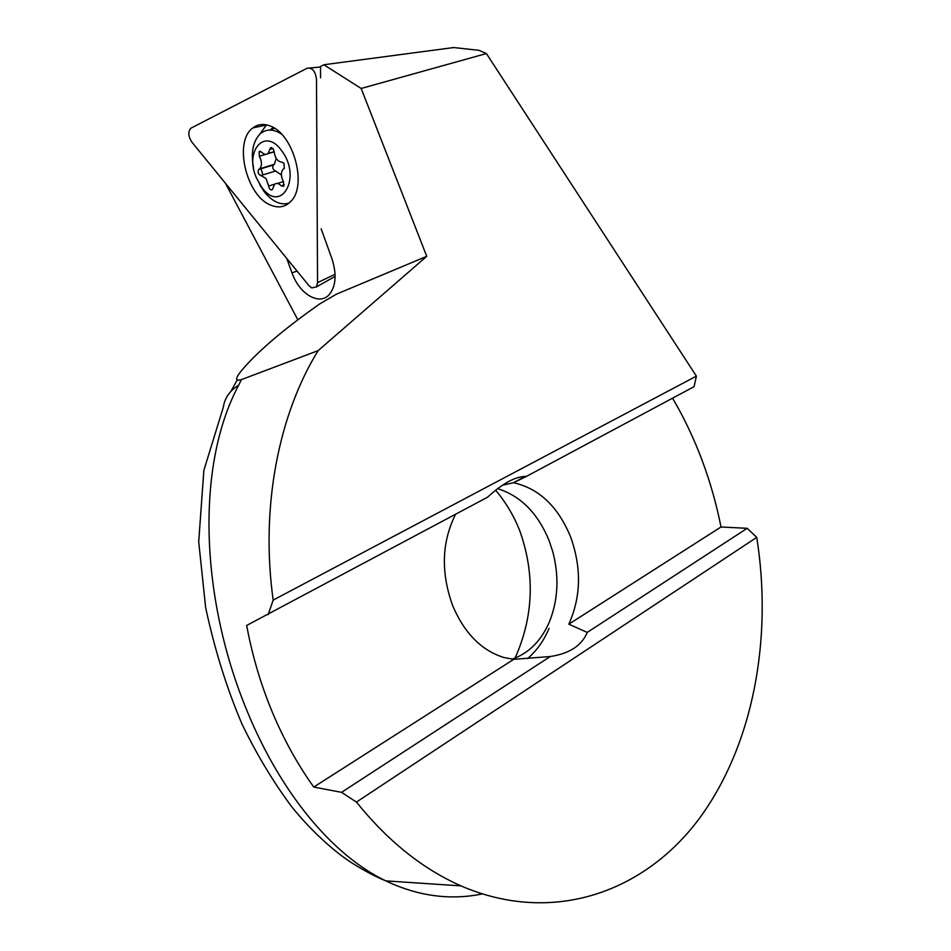 <?xml version="1.0" encoding="UTF-8"?>
<svg xmlns="http://www.w3.org/2000/svg" width="951" height="951" viewBox="0 0 951 951"><rect width="100%" height="100%" fill="white"/><g stroke="black" fill="none" stroke-linecap="round" stroke-linejoin="round"><path stroke-width="1.43" d="M455.529 514.348C441.668 542.201 440.729 572.668 452.712 605.751C464.468 633.271 481.539 650.532 503.923 657.521L513.766 659.328L550.201 656.535C569.447 653.634 581.798 645.598 587.242 632.415L568.817 624.177C581.109 596.788 581.679 567.628 570.517 536.697C557.999 506.491 539.015 488.505 513.576 482.716L526.438 476.392C515.68 476.285 502.71 483.227 487.554 497.207L246.678 625.449C252.217 655.37 260.693 684.09 272.105 711.621C283.576 739.105 297.461 764.247 313.747 787.059L341.54 792.338L356.435 802.073C387.818 841.041 422.672 868.976 460.985 885.892C552.888 925.596 644.528 892.014 699.033 818.906C753.537 745.002 772.771 638.204 756.746 537.363L747.189 528.316L721.013 526.985C716.424 503.899 710.04 481.468 701.874 459.702C693.731 438.09 683.971 417.584 672.571 398.172M512.197 659.162C528.804 653.242 541.19 640.843 549.381 621.954C558.154 600.01 559.283 576.603 552.793 551.746L549.096 540.596C537.814 513.195 520.661 495.887 497.611 488.648M515.05 658.128C533.57 616.628 535.163 574.202 519.805 530.86C513.885 515.822 505.813 502.271 495.614 490.205M526.438 476.392L694.087 386.653L696.394 376.132L486.401 53.553L478.947 50.308L453.639 47.55L323.839 64.751L361.166 88.467L426.749 256.318L336.571 294.109L319.667 303.94C289.021 325.504 265.614 344.797 249.424 361.808C240.829 370.961 230.392 382.671 241.388 379.627L238.701 385.155C229.833 390.588 224.733 397.875 223.378 407.016L203.859 470.388L198.711 541.832L205.642 607.582C214.676 649.581 226.79 688.405 241.994 724.044C256.485 754.084 273.092 781.698 291.826 806.912C312.998 833.112 336.202 852.869 351.656 862.783C364.043 870.64 375.419 876.667 385.785 880.876L385.797 880.876C417.917 896.139 450.049 900.502 482.181 893.964M238.701 385.155C195.24 466.418 200.399 600.2 248.104 713.44C281.888 794.549 333.028 855.638 385.785 880.876L460.985 885.892M549.084 628.349C543.877 640.653 536.721 650.722 527.627 658.544M225.458 183.281L297.77 319.691M320.558 77.827L320.511 66.463L323.839 64.751M286.738 258.422L292.005 272.878C299.185 293.811 319.132 305.925 329.07 294.774C335.965 286.406 336.927 274.423 331.958 258.803L321.153 228.799M513.766 659.328L313.747 787.059M550.201 656.535L341.54 792.338M756.746 537.363L356.435 802.073M747.189 528.316L587.242 632.415M721.013 526.985L568.817 624.177M525.344 476.392L513.528 482.704M696.394 376.132L273.175 600.093L268.146 614.643M361.166 88.467L486.401 53.553M426.749 256.318L318.133 350.622L241.388 379.627M318.133 350.622C278.453 414.85 260.289 507.691 273.175 600.093M281.377 174.96L275.588 170.99C272.973 169.884 272.224 167.875 273.365 164.999L274.423 164.261L276.182 158.33M268.657 186.039L266.042 178.526L260.907 175.531C258.292 174.402 257.543 172.381 258.66 169.492L259.718 168.755C262.155 165.569 262.012 161.408 259.314 156.249L259.171 151.518L261.584 152.065C263.926 154.561 266.09 155.037 268.051 153.491L270.476 147.892L273.127 148.677L274.126 151.554C275.053 158.163 277.692 161.706 282.031 162.205L284.004 163.334L284.325 168.339L283.16 169.159C280.688 172.404 280.807 176.589 283.517 181.712L283.671 186.372L281.175 185.825C278.75 183.258 276.551 182.77 274.566 184.351L272.283 189.653C270.488 190.355 269.276 189.142 268.657 186.039L274.922 184.066M281.567 150.603C264.747 126.661 243.872 151.459 256.722 178.491L261.442 186.788C280.664 214.926 302.561 177.73 281.567 150.603M281.46 134.055C273.353 128.813 266.268 128.742 260.205 133.818C252.895 141.354 250.695 152.814 253.596 168.22M256.722 178.491L263.57 190.842C271.796 201.457 280.26 205.559 288.961 203.145M274.459 128.254L269.513 130.049M260.954 168.672L262.916 174.913M269.49 125.758C293.265 132.938 307.779 185.659 290.744 201.457C285.312 207.009 278.774 208.281 271.13 205.273C246.559 196.702 233.173 141.628 252.847 127.921C257.638 124.248 263.177 123.535 269.49 125.758M308.885 285.585L311.785 287.939L316.398 286.905L317.551 282.661L316.493 79.23C315.363 71.087 312.225 67.438 307.102 68.246L190.878 128.207C187.894 131.642 188.191 136.231 191.745 141.961L308.885 285.585M266.518 124.89L259.623 134.364M297.033 271.047L292.005 272.878M272.985 148.487L269.811 149.426M273.65 164.796L258.945 169.29M275.588 170.99L260.907 175.531M274.078 151.839L267.79 153.717M265.531 154.395L259.314 156.249M284.313 184.827L281.175 185.825M273.044 127.41L271.011 129.277M335.097 274.245L317.551 282.661M320.511 66.986L309.931 67.985M230.927 391.325L237.108 380.15M502.318 485.283L513.576 482.716M271.57 147.571L270.476 147.892M259.564 183.983L261.085 187.133M273.365 164.999L258.66 169.492M274.423 164.261L259.718 168.755M260.229 151.209L259.171 151.518M274.126 151.684L268.051 153.491M283.422 181.558L277.395 183.46M335.144 276.396L316.398 286.905M266.339 125.033L252.847 127.921"/></g></svg>
